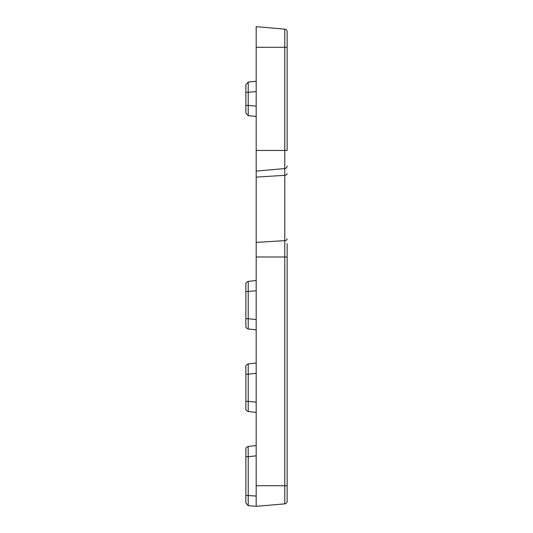 <?xml version="1.0" encoding="UTF-8"?>
<svg xmlns="http://www.w3.org/2000/svg" width="533" height="533" viewBox="0 0 533 533"><rect width="100%" height="100%" fill="white"/><g stroke="black" fill="none" stroke-linecap="round" stroke-linejoin="round"><path stroke-width="0.8" d="M287.134 243.674L287.134 501.28A2.578 2.578 0 0 1 284.775 503.852L256.186 506.35L248.225 505.65L256.186 506.35L256.186 242.402L284.775 240.636L284.775 175.35L256.186 177.116L256.186 242.402M287.134 119.106L287.134 78.618M287.134 449.226L287.134 408.731M287.134 366.697L287.134 326.203M287.134 284.169L287.134 256.993L256.186 256.993M256.186 177.116L256.186 106.12L248.225 105.427L248.225 115.701L256.186 116.401M256.186 171.073L284.775 168.575A2.578 2.578 0 0 0 287.134 166.003A2.578 2.578 0 0 1 284.775 168.575L284.775 150.446L287.134 150.446L287.134 31.72A2.578 2.578 0 0 0 284.775 29.148L256.186 26.65L256.186 106.12M256.186 455.828L248.225 456.721L248.165 446.454L256.186 445.555M248.225 505.65L245.866 503.085L245.866 449.226L245.866 456.721L248.225 456.721L248.225 505.65L245.866 503.085L245.866 495.377L256.186 496.076M245.866 84.594L245.866 92.296L245.866 84.594L245.866 92.296L248.225 92.296L248.225 82.022L245.866 84.594L245.866 92.296L245.866 84.594L248.218 82.022L245.866 84.594L248.225 82.022L256.186 81.322M245.866 408.938C245.68 409.85 246.446 410.703 248.165 411.496L256.186 412.409L248.165 411.503C246.433 410.703 245.666 409.85 245.866 408.944L245.866 401.236L256.186 402.129M248.218 291.471L248.211 281.571M256.186 290.771L245.866 291.664L245.866 284.162M248.225 328.708L248.225 318.707L256.186 319.6M256.186 329.874L248.165 328.968L256.186 329.88M256.186 373.3L248.225 374.193L248.225 364.192M248.225 411.236L248.225 374.193L245.866 374.193L245.866 366.697L245.866 408.738M248.225 115.701L245.866 113.136L248.225 115.701M245.866 92.296L245.866 113.136L245.866 105.427L248.225 105.427L248.225 92.296L256.186 91.603M245.866 105.427L245.866 113.136L245.866 105.427M245.866 291.664L245.866 326.409M245.866 326.203L245.866 318.707L248.225 318.707L248.225 291.664M287.134 501.28A2.578 2.578 0 0 1 284.775 503.852L284.775 485.716L256.186 485.716M287.134 485.716L284.775 485.716L284.775 240.636A2.578 1.826 0 0 0 287.134 238.817M287.134 47.284L284.775 47.284L284.775 150.446L256.186 150.446M284.775 29.148L284.775 47.284L256.186 47.284M284.775 168.575L284.775 175.35A2.578 1.826 180 0 0 287.134 173.531M248.165 281.404C246.446 282.19 245.68 283.043 245.866 283.962C245.673 283.05 246.439 282.197 248.165 281.404L256.186 280.491M245.866 366.484C245.666 365.578 246.426 364.725 248.165 363.926L256.186 363.02M248.165 446.454C246.446 447.247 245.68 448.1 245.866 449.019C245.66 448.12 246.426 447.267 248.165 446.461M248.165 328.974C246.433 328.155 245.666 327.302 245.866 326.416M248.165 363.932C246.419 364.759 245.653 365.611 245.866 366.491"/></g></svg>
